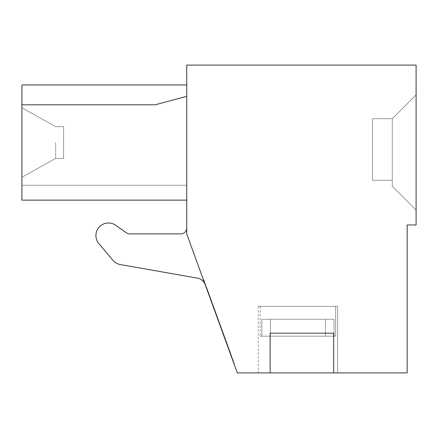 <?xml version="1.0" encoding="UTF-8"?>
<svg xmlns="http://www.w3.org/2000/svg" width="438" height="438" viewBox="0 0 438 438"><rect width="100%" height="100%" fill="white"/><g stroke="black" fill="none" stroke-linecap="round" stroke-linejoin="round"><path stroke-width="0.33" stroke-dasharray="2.19 1.64" d="M337.66 372.908L258.223 372.908L337.66 372.908L258.223 372.908L337.66 372.908L258.223 372.908L337.66 372.908L258.223 372.908L337.66 372.908L258.223 372.908L337.66 372.908L258.223 372.908L337.66 372.908L258.223 372.908L337.66 372.908L337.66 306.381L258.223 306.381L337.66 306.381L258.223 306.381L337.66 306.381L337.66 372.908L337.66 306.381L258.223 306.381L337.66 306.381L258.223 306.381L337.66 306.381L258.223 306.381L337.66 306.381L258.223 306.381L337.66 306.381L258.223 306.381L337.66 306.381L337.66 372.908L337.66 306.381M335.672 306.381L335.672 336.17L270.377 336.17L335.672 336.17L335.672 306.381L335.672 336.17L335.672 306.381L335.672 336.17L335.672 306.381L260.205 306.381L335.672 306.381L260.205 306.381L335.672 306.381L260.205 306.381L335.672 306.381L260.205 306.381L335.672 306.381L260.205 306.381L335.672 306.381L260.205 306.381L335.672 306.381L260.205 306.381L335.672 306.381L335.672 336.17L270.377 336.17L270.377 319.286L334.041 319.286L261.842 319.286L334.041 319.286L261.842 319.286L334.041 319.286L261.842 319.286L334.041 319.286L261.842 319.286L334.041 319.286L261.842 319.286L334.041 319.286L261.842 319.286L334.041 319.286L261.842 319.286L270.377 319.286L270.377 336.17L335.672 336.17L270.377 336.17L334.041 336.17L334.041 319.286L334.041 336.17L335.672 336.17L270.377 336.17L270.377 319.286L270.377 336.17L334.041 336.17L334.041 319.286L334.041 336.17L335.672 336.17L270.377 336.17L335.672 336.17L270.377 336.17L334.041 336.17L334.041 319.286L334.041 336.17L335.672 336.17L270.377 336.17L270.377 319.286L270.377 336.17L334.041 336.17L334.041 319.286M325.5 336.17L260.205 336.17L325.5 336.17L261.842 336.17L261.842 319.286L261.842 336.17L260.205 336.17L325.5 336.17L325.5 319.286L325.5 336.17L260.205 336.17L325.5 336.17L325.5 319.286L325.5 336.17L261.842 336.17L261.842 319.286L261.842 336.17L260.205 336.17L325.5 336.17L261.842 336.17L261.842 319.286L261.842 336.17L260.205 336.17L325.5 336.17L260.205 336.17L325.5 336.17L325.5 319.286L325.5 336.17L260.205 336.17L325.5 336.17L325.5 319.286M186.73 200.133L21.9 200.133L186.73 200.133L21.9 200.133L186.73 200.133L21.9 200.133L186.73 200.133L21.9 200.133L186.73 200.133L21.9 200.133L186.73 200.133L21.9 200.133L186.73 200.133L21.9 200.133L186.73 200.133L186.73 185.241L186.73 200.133L186.73 185.241L186.73 200.133L186.73 185.241L186.73 200.133L186.73 185.241L186.73 200.133L186.73 185.241L186.73 200.133L186.73 185.241L186.73 200.133L186.73 185.241L21.9 185.241L21.9 200.133L21.9 185.241L21.9 200.133L21.9 185.241L21.9 200.133L21.9 185.241L21.9 200.133L21.9 185.241L21.9 200.133L21.9 185.241L21.9 200.133L21.9 185.241L21.9 200.133L21.9 185.241L186.73 185.241L186.73 96.338L155.096 104.813L21.9 104.813L21.9 84.95L21.9 104.813L155.096 104.813L186.73 96.338L186.73 84.95L186.73 96.338L186.73 84.95L186.73 96.338L155.096 104.813L186.73 96.338L155.096 104.813L21.9 104.813L155.096 104.813L21.9 104.813L155.096 104.813L186.73 96.338L186.73 84.95L186.73 96.338L155.096 104.813L186.73 96.338L186.73 84.95L186.73 96.338L155.096 104.813L21.9 104.813L21.9 84.95L21.9 104.813L21.9 84.95L21.9 104.813L155.096 104.813L186.73 96.338L155.096 104.813L21.9 104.813L155.096 104.813L21.9 104.813L21.9 84.95L21.9 104.813L155.096 104.813L186.73 96.338L186.73 84.95L186.73 96.338L186.73 84.95L186.73 96.338L155.096 104.813L186.73 96.338L186.73 200.133L21.9 200.133L21.9 84.95L21.9 104.813L21.9 84.95L21.9 104.813L155.096 104.813L186.73 96.338L186.73 84.95L186.73 96.338M112.977 260.418A11.914 11.914 0 0 0 120.034 264.492L197.56 278.163A9.932 9.932 0 0 1 205.165 284.547L186.73 233.892L186.73 65.092L416.1 65.092L416.1 224.957L407.165 224.957L407.165 372.908L333.685 372.908L333.685 333.187L333.685 372.908L333.685 333.187L333.685 372.908L333.685 333.187L270.136 333.187L333.685 333.187L270.136 333.187L333.685 333.187L270.136 333.187L333.685 333.187L270.136 333.187L333.685 333.187L270.136 333.187L333.685 333.187L270.136 333.187L333.685 333.187L270.136 333.187L333.685 333.187L333.685 372.908L270.136 372.908L333.685 372.908L270.136 372.908L270.136 333.187L270.136 372.908L237.325 372.908L186.73 233.892L186.73 227.935A5.957 5.957 0 0 1 180.774 233.892L129.872 233.892A5.957 5.957 0 0 1 126.456 232.819L115.632 225.241A12.538 12.538 0 0 0 98.84 243.566L112.977 260.418A11.914 11.914 0 0 0 120.034 264.492L197.56 278.163A9.932 9.932 0 0 1 205.165 284.547L186.73 233.892L186.73 227.935A5.957 5.957 0 0 1 180.774 233.892L129.872 233.892A5.957 5.957 0 0 1 126.456 232.819L115.632 225.241A12.538 12.538 0 0 0 98.84 243.566L112.977 260.418A11.914 11.914 0 0 0 120.034 264.492L197.56 278.163A9.932 9.932 0 0 1 205.165 284.547L186.73 233.892L186.73 227.935A5.957 5.957 0 0 1 180.774 233.892L129.872 233.892A5.957 5.957 0 0 1 126.456 232.819M416.1 210.065L416.1 94.882L392.267 118.714L416.1 94.882L416.1 210.065L392.267 186.232L392.267 118.714L392.267 186.232L416.1 210.065L416.1 94.882L392.267 118.714L392.267 186.232L416.1 210.065L392.267 186.232L416.1 210.065L416.1 94.882L416.1 210.065L392.267 186.232L392.267 118.714L392.267 180.275L392.267 118.714L416.1 94.882L392.267 118.714L416.1 94.882L416.1 210.065L392.267 186.232L392.267 118.714L392.267 186.232L392.267 180.275L392.267 186.232L416.1 210.065L392.267 186.232L416.1 210.065L416.1 94.882L392.267 118.714L416.1 94.882L392.267 118.714L416.1 94.882L392.267 118.714L392.267 186.232L416.1 210.065L392.267 186.232L392.267 118.714L392.267 180.275L392.267 118.714L416.1 94.882L416.1 210.065L416.1 94.882L416.1 210.065L392.267 186.232L416.1 210.065L416.1 94.882L392.267 118.714L416.1 94.882L416.1 210.065M372.41 180.275L392.267 180.275L372.41 180.275L372.41 118.714L372.41 180.275L392.267 180.275L372.41 180.275L392.267 180.275L372.41 180.275L372.41 118.714L392.267 118.714L372.41 118.714L372.41 180.275L372.41 118.714L392.267 118.714L372.41 118.714L372.41 180.275L392.267 180.275L372.41 180.275L372.41 118.714L392.267 118.714L372.41 118.714L392.267 118.714L372.41 118.714L372.41 180.275L392.267 180.275L372.41 180.275L372.41 118.714L392.267 118.714L372.41 118.714L372.41 180.275L372.41 118.714L372.41 180.275L372.41 118.714L392.267 118.714L372.41 118.714L392.267 118.714L372.41 118.714L372.41 180.275L392.267 180.275L372.41 180.275M55.659 142.542L55.659 158.43L55.659 142.542M63.603 126.659L63.603 158.43L63.603 126.659L63.603 158.43L63.603 126.659L63.603 158.43L63.603 126.659L63.603 158.43L63.603 126.659L63.603 158.43L63.603 126.659L63.603 158.43L63.603 126.659L55.659 126.659L21.9 107.792L21.9 177.297L21.9 107.792L21.9 177.297L21.9 107.792L21.9 177.297L21.9 107.792L21.9 177.297L21.9 107.792L21.9 177.297L21.9 107.792L21.9 177.297L21.9 107.792L21.9 177.297L21.9 107.792L55.659 126.659L63.603 126.659L55.659 126.659L21.9 107.792L55.659 126.659L21.9 107.792L55.659 126.659L63.603 126.659L55.659 126.659L63.603 126.659L55.659 126.659L21.9 107.792M333.685 372.908L333.685 333.187L333.685 372.908L333.685 333.187L333.685 372.908L333.685 333.187L333.685 372.908L333.685 333.187L333.685 372.908L333.685 333.187L270.136 333.187L270.136 372.908L333.685 372.908L270.136 372.908L333.685 372.908L270.136 372.908L333.685 372.908L270.136 372.908L333.685 372.908L270.136 372.908L333.685 372.908L270.136 372.908L270.136 333.187L270.136 372.908M186.73 185.241L21.9 185.241L186.73 185.241M206.594 287.312L206.221 287.448L231.215 356.11L206.084 287.076L206.462 286.945L206.084 287.076L206.462 286.945L231.587 355.979L231.215 356.11L231.587 355.979L206.462 286.945L231.587 355.979L206.462 286.945L206.084 287.076L231.215 356.11L231.587 355.979L231.215 356.11L228.499 348.659L228.871 348.522M224.119 335.464L211.215 300.014L224.119 335.464L223.747 335.601L226.462 343.063L226.835 342.927M228.499 348.659L217.297 317.873L217.67 317.736L217.297 317.873L206.156 287.262L206.528 287.131M220.013 325.335L220.385 325.204L220.013 325.335M226.462 343.063L210.842 300.15L211.215 300.014M203.741 279.477L234.303 363.441L203.741 279.477L203.369 279.614L233.93 363.578L234.303 363.441L233.93 363.578L203.369 279.614L203.741 279.477M115.632 225.241A12.538 12.538 0 0 0 98.84 243.566M208.806 294.55L209.178 294.418M210.842 300.15L213.558 307.613L213.936 307.476M213.558 307.613L223.747 335.601M205.165 284.547L186.73 233.892L186.73 227.935M270.377 336.17L270.377 319.286M261.842 336.17L261.842 319.286M155.096 104.813L21.9 104.813L155.096 104.813M334.041 336.17L335.672 336.17M21.9 104.813L21.9 84.95L186.73 84.95L21.9 84.95M258.223 306.381L258.223 372.908M260.205 306.381L260.205 336.17M63.603 158.43L55.659 158.43L63.603 158.43L55.659 158.43L21.9 177.297L55.659 158.43L21.9 177.297L55.659 158.43L63.603 158.43L55.659 158.43L21.9 177.297L55.659 158.43L63.603 158.43L55.659 158.43L21.9 177.297"/><path stroke-width="0.66" d="M333.685 333.187L333.685 372.908L270.136 372.908L270.136 333.187L333.685 333.187M186.73 200.133L21.9 200.133L21.9 104.813L155.096 104.813L186.73 96.338M186.73 227.935A5.957 5.957 0 0 1 180.774 233.892L129.872 233.892A5.957 5.957 0 0 1 126.456 232.819L115.632 225.241A12.538 12.538 0 0 0 98.84 243.566L112.977 260.418A11.914 11.914 0 0 0 120.034 264.492L197.56 278.163A9.932 9.932 0 0 1 205.165 284.547M186.73 84.95L21.9 84.95L21.9 104.813M270.136 372.908L237.325 372.908L186.73 233.892L186.73 65.092L416.1 65.092L416.1 224.957L407.165 224.957L407.165 372.908L333.685 372.908M126.456 232.819L115.632 225.241M98.84 243.566L112.977 260.418"/></g></svg>
